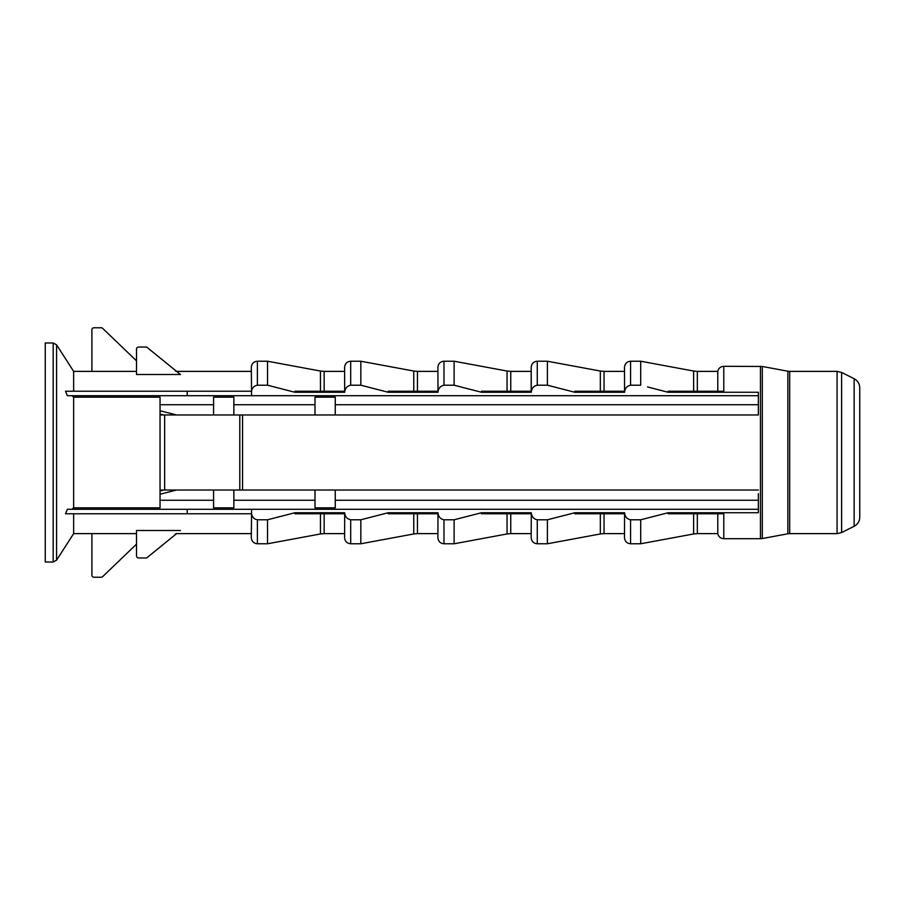 <?xml version="1.0" encoding="UTF-8"?>
<svg xmlns="http://www.w3.org/2000/svg" width="905" height="905" viewBox="0 0 905 905"><rect width="100%" height="100%" fill="white"/><g stroke="black" fill="none" stroke-linecap="round" stroke-linejoin="round"><path stroke-width="1.36" d="M837.08 371.378L789.692 371.378L789.692 533.622L837.08 533.622L837.08 371.378L841.605 372.441L841.605 532.559L854.139 526.291L854.139 378.709C857.725 380.677 859.592 383.697 859.75 387.781L859.75 493.632M242.551 414.976L242.551 490.024L160.038 490.024L160.038 414.976L758.345 414.976L758.345 392.261L668.094 392.261L647.561 386.944M53.18 342.984L53.18 562.016L45.25 562.016L45.25 342.984L53.18 342.984L56.585 344.839L56.585 560.161L73.644 533.622L73.644 513.769L70.386 513.769M668.094 392.261L668.094 391.231L723.785 391.231L723.785 366.299L762.304 366.468L762.304 538.532L787.848 533.792L787.848 371.208L762.304 366.468M71.914 509.289L73.644 507.852L73.644 397.148L71.914 395.711M73.644 507.852L160.038 507.852L160.038 490.024M758.345 395.711L67.355 395.711L65.522 391.231L251.567 391.231C252.178 387.815 254.124 385.813 257.393 385.213L267.529 385.213L274.385 386.944M73.644 391.231L73.644 371.378L56.585 344.839M251.567 509.289L67.355 509.289L65.522 513.769L251.567 513.769L251.307 537.683C251.703 541.416 253.728 543.441 257.393 543.769L257.393 519.787C254.113 519.187 252.167 517.174 251.567 513.769L251.567 509.289L758.345 509.289M73.644 397.148L160.038 397.148L160.038 414.976M257.393 519.787L267.529 519.787L294.917 512.739L344.692 512.739C345.031 516.642 347.034 518.995 350.688 519.787L360.824 519.787L388.211 512.739L437.986 512.739C438.325 516.642 440.328 518.995 443.982 519.787L454.118 519.787L481.505 512.739L531.28 512.739C531.62 516.642 533.622 518.995 537.276 519.787L547.412 519.787L574.799 512.739L624.574 512.739C624.914 516.642 626.916 518.995 630.57 519.787L640.706 519.787L668.094 512.739L758.345 512.739L758.345 493.632M335.269 404.739L758.345 404.739L758.345 414.976M213.58 397.148L233.863 397.148L233.863 414.976L213.58 414.976L213.58 397.148M314.997 414.976L314.997 397.148L335.269 397.148L335.269 414.976M233.863 507.852L233.863 490.024L213.58 490.024L213.58 507.852L233.863 507.852M314.997 490.024L314.997 507.852L335.269 507.852L335.269 490.024M242.551 490.024L758.345 490.024M160.038 410.757L176.599 414.976M233.863 404.739L314.997 404.739M314.997 500.261L233.863 500.261M758.345 500.261L335.269 500.261M176.599 490.024L160.038 494.232M160.038 404.739L213.58 404.739M213.58 500.261L160.038 500.261M180.446 530.5L136.519 530.5L136.519 555.93A2.025 2.025 0 0 0 138.544 557.966L145.92 557.966A2.025 2.025 0 0 0 147.221 557.491L176.599 533.622A2.025 2.025 0 0 0 175.299 534.097M136.519 533.622L91.903 533.622L91.903 575.207A2.025 2.025 0 0 0 93.928 577.232L101.224 577.232A2.025 2.025 0 0 0 102.627 576.666L136.519 544.131M175.299 370.903A2.025 2.025 0 0 0 176.599 371.378L180.446 374.5L136.519 374.5L136.519 349.07A2.025 2.025 0 0 1 138.544 347.034L145.92 347.034A2.025 2.025 0 0 1 147.221 347.509L180.446 374.5M136.519 360.869L102.627 328.334A2.025 2.025 0 0 0 101.224 327.768L93.928 327.768A2.025 2.025 0 0 0 91.903 329.793L91.903 371.378L136.519 371.378M668.094 512.739L668.094 513.769L723.785 513.769L723.785 538.701C720.55 538.464 718.547 536.767 717.778 533.622L717.778 513.769M531.28 512.739L531.28 513.769L481.505 513.769L481.347 512.773M344.692 512.739L344.692 513.769L294.917 513.769L294.759 512.773M320.46 513.769L320.46 533.961L267.529 543.769L267.529 519.787M693.637 513.769L693.637 533.961L640.706 543.769L640.706 519.787M630.57 519.787L630.57 543.769C626.905 543.441 624.88 541.416 624.484 537.683L624.574 512.739M574.799 512.739L574.799 513.769L624.574 513.769M600.343 513.769L600.343 533.961L547.412 543.769L547.412 519.787M537.276 519.787L537.276 543.769C533.611 543.441 531.586 541.416 531.19 537.683L531.28 513.769M507.049 513.769L507.049 533.961L454.118 543.769L454.118 519.787M443.982 519.787L443.982 543.769C440.316 543.441 438.292 541.416 437.896 537.683L437.986 512.739M388.211 512.739L388.211 513.769L437.986 513.769M413.755 513.769L413.755 533.961L360.824 543.769L360.824 519.787M350.688 519.787L350.688 543.769C347.022 543.441 344.997 541.416 344.601 537.683L344.692 513.769M624.574 391.231L624.574 392.261C624.914 388.358 626.916 386.005 630.57 385.213L640.706 385.213L640.706 361.231L630.57 361.231C626.905 361.559 624.88 363.584 624.484 367.317L624.574 391.231L574.799 391.231L574.799 392.261L547.412 385.213L547.412 361.231L537.276 361.231C533.611 361.559 531.586 363.584 531.19 367.317L531.28 391.231L481.505 391.231L481.505 392.261L454.118 385.213L454.118 361.231L443.982 361.231C440.316 361.559 438.292 363.584 437.896 367.317L437.986 391.231L388.211 391.231L388.211 392.261L360.824 385.213L360.824 361.231L350.688 361.231C347.022 361.559 344.997 363.584 344.601 367.317L344.692 391.231L294.917 391.231L294.917 392.261L267.529 385.213L267.529 361.231L257.393 361.231L257.393 385.213M251.567 395.711L251.307 367.317C251.703 363.584 253.728 361.559 257.393 361.231M531.28 391.231L531.28 392.261C531.62 388.358 533.622 386.005 537.276 385.213L547.412 385.213L554.267 386.944M531.19 391.231L531.19 371.378L510.748 371.378L510.748 391.231M437.986 391.231L437.986 392.261C438.325 388.358 440.328 386.005 443.982 385.213L454.118 385.213L459.604 386.593M344.692 391.231L344.692 392.261C345.031 388.358 347.034 386.005 350.688 385.213L360.824 385.213L367.679 386.944M717.778 391.231L717.778 371.378C718.547 368.233 720.55 366.536 723.785 366.299M859.75 438.156L859.75 517.219C859.592 521.303 857.725 524.323 854.139 526.291M574.799 392.261L624.574 392.261M481.505 392.261L531.28 392.261M388.211 392.261L437.986 392.261M294.917 392.261L344.692 392.261M187.222 395.711L187.222 391.231M187.222 509.289L187.222 513.769M723.785 538.701L760.449 538.701L760.449 366.299M164.653 414.976L164.653 490.024M239.791 490.024L239.791 414.976M324.16 513.769L324.16 533.622L344.601 533.622M697.336 513.769L697.336 533.622L717.778 533.622M604.042 513.769L604.042 533.622L624.484 533.622M510.748 513.769L510.748 533.622L531.19 533.622M417.454 513.769L417.454 533.622L437.896 533.622M320.46 391.231L320.46 371.039L267.529 361.231M693.637 391.231L693.637 371.039L640.706 361.231M600.343 391.231L600.343 371.039L547.412 361.231M507.049 391.231L507.049 371.039L454.118 361.231M413.755 391.231L413.755 371.039L360.824 361.231M350.688 361.231L350.688 385.213M443.982 361.231L443.982 385.213M537.276 361.231L537.276 385.213M630.57 361.231L630.57 385.213M344.601 371.378L324.16 371.378L324.16 391.231M717.778 371.378L697.336 371.378L697.336 391.231M624.484 371.378L604.042 371.378L604.042 391.231M437.896 371.378L417.454 371.378L417.454 391.231M789.692 533.622L787.848 533.792M854.139 378.709L841.605 372.441M251.307 533.622L176.599 533.622M91.903 533.622L73.644 533.622M251.307 371.378L176.599 371.378M91.903 371.378L73.644 371.378M267.529 543.769L257.393 543.769M640.706 543.769L630.57 543.769M547.412 543.769L537.276 543.769M454.118 543.769L443.982 543.769M360.824 543.769L350.688 543.769M760.449 538.701L762.304 538.532M789.692 371.378L787.848 371.208M837.08 533.622L841.605 532.559M693.637 371.039L697.336 371.378M600.343 371.039L604.042 371.378M507.049 371.039L510.748 371.378M413.755 371.039L417.454 371.378M320.46 371.039L324.16 371.378M320.46 533.961L324.16 533.622M413.755 533.961L417.454 533.622M507.049 533.961L510.748 533.622M600.343 533.961L604.042 533.622M693.637 533.961L697.336 533.622M160.038 414.049L163.715 414.976L160.038 414.049M163.715 490.024L160.038 490.951L163.715 490.024M53.18 562.016L56.585 560.161"/></g></svg>
